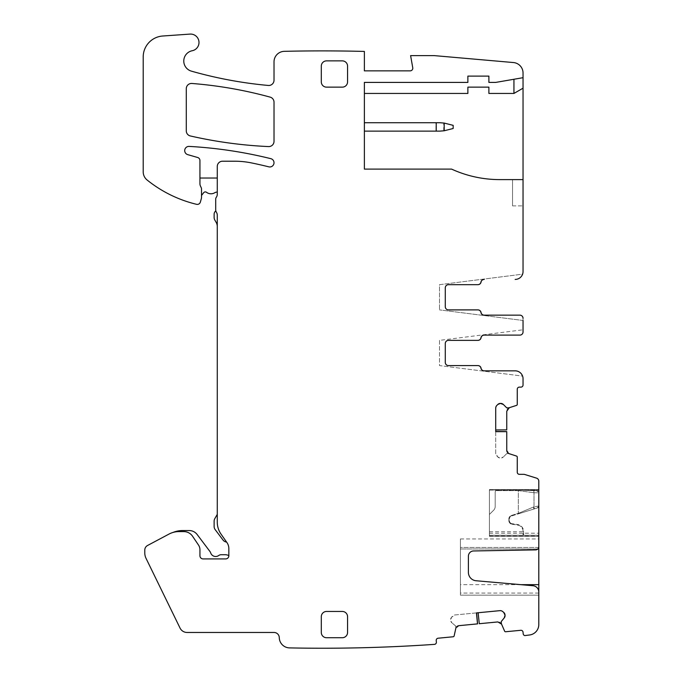 <?xml version="1.0" encoding="UTF-8"?>
<svg xmlns="http://www.w3.org/2000/svg" width="682" height="682" viewBox="0 0 682 682"><rect width="100%" height="100%" fill="white"/><g stroke="black" fill="none" stroke-linecap="round" stroke-linejoin="round"><path stroke-width="0.51" stroke-dasharray="3.41 2.56" d="M439.506 340.369L439.506 365.586L522.591 376.097A7.877 7.877 0 0 0 515.157 370.838L484.075 370.838A3.154 3.154 0 0 1 480.963 368.212A3.154 3.154 0 0 0 477.86 365.586L448.441 365.586A3.154 3.154 0 0 1 445.286 362.432A3.154 3.154 0 0 0 448.441 365.586L477.946 365.586A3.154 3.154 0 0 1 481.057 368.212A3.154 3.154 0 0 0 484.16 370.838L515.157 370.838A7.877 7.877 0 0 1 522.591 376.097L439.506 365.586L439.506 340.369L523.043 329.79L439.506 340.369M445.286 343.515A3.154 3.154 0 0 1 448.441 340.369A3.154 3.154 0 0 0 445.286 343.515L445.286 362.432M519.889 335.109A3.154 3.154 0 0 0 523.043 331.964A3.154 3.154 0 0 1 519.889 335.109L484.16 335.109A3.154 3.154 0 0 0 481.057 337.743A3.154 3.154 0 0 1 477.946 340.369L477.86 340.369A3.154 3.154 0 0 0 480.963 337.743A3.154 3.154 0 0 1 484.075 335.109L519.889 335.109A3.154 3.154 0 0 0 523.043 331.964L523.043 329.79M503.367 404.486L506.973 407.879L508.934 407.853L516.53 405.381A1.049 1.049 0 0 0 517.263 404.383L517.263 389.226A2.106 2.106 0 0 1 519.36 387.12L520.937 387.12A2.106 2.106 0 0 0 523.043 385.023L523.043 378.715A7.877 7.877 0 0 0 515.157 370.838M523.043 331.964L523.043 318.298A3.154 3.154 0 0 0 519.889 315.152A3.154 3.154 0 0 1 523.043 318.298L523.043 320.472L439.506 309.892L523.043 320.472M445.286 287.83L445.286 306.747L445.286 287.83A3.154 3.154 0 0 1 448.441 284.675L477.946 284.675A3.154 3.154 0 0 0 481.057 282.05A3.154 3.154 0 0 1 484.16 279.424L484.075 279.424A3.154 3.154 0 0 0 480.963 282.05A3.154 3.154 0 0 1 477.86 284.675L448.441 284.675A3.154 3.154 0 0 0 445.286 287.83L445.286 306.747A3.154 3.154 0 0 0 448.441 309.892L477.86 309.892A3.154 3.154 0 0 1 480.963 312.527A3.154 3.154 0 0 0 484.075 315.152L519.889 315.152A3.154 3.154 0 0 1 523.043 318.298M515.157 279.424A7.877 7.877 0 0 0 522.591 274.164L439.506 284.675L439.506 309.892L439.506 284.675L522.591 274.164A7.877 7.877 0 0 1 515.157 279.424A7.877 7.877 0 0 0 523.043 271.547L523.043 73.017A10.511 10.511 0 0 0 513.444 62.548L434.255 55.617L410.607 55.617L412.755 67.774A2.626 2.626 0 0 1 410.163 70.851L364.376 70.851L364.376 51.431A1627.576 1627.576 0 0 0 284.275 51.338A10.511 10.511 0 0 0 274.019 61.84L274.019 80.22A5.251 5.251 0 0 1 268.282 85.455A420.291 420.291 0 0 1 191.386 71.141A10.511 10.511 0 0 1 192.222 50.732A8.406 8.406 0 0 0 198.922 41.372A8.406 8.406 0 0 0 190.005 34.1L162.751 36.01A21.014 21.014 0 0 0 143.203 56.973L143.203 171.83A10.511 10.511 0 0 0 147.124 180.022A126.085 126.085 0 0 0 196.578 204.319A3.154 3.154 0 0 0 200.346 202.119L201.309 198.735A5.251 5.251 0 0 0 201.514 197.294L201.514 188.888L201.514 195.453L203.654 192.716A2.106 2.106 0 0 1 206.569 192.324A7.357 7.357 0 0 0 214.787 192.725A4.203 4.203 0 0 1 217.277 192.128L217.277 178.028L217.277 192.128M489.412 536.325L538.797 536.325L489.412 536.325L489.412 533.205L489.412 536.325L538.797 536.325L538.797 533.205L538.797 536.325L489.412 536.325L489.412 535.276L489.412 536.325M538.797 535.276L538.797 489.574L538.797 535.276L489.412 535.276L489.412 531.764L489.412 535.276L523.563 535.276L489.412 535.276L523.563 535.276L523.563 531.312A6.829 6.829 0 0 0 517.74 524.552L517.664 525.072L517.74 524.552L512.071 523.708L517.74 524.552A6.829 6.829 0 0 1 523.563 531.312L523.563 535.276L489.412 535.276L538.797 535.276M489.412 490.094L489.412 535.276L489.412 489.574L538.797 489.574L489.412 489.574L489.412 490.094L538.797 490.094L489.412 490.094M538.712 547.45L460.418 547.45L460.418 538.951L460.418 595.164L538.797 595.164L460.418 595.164L460.418 547.45L538.712 547.45L537.851 548.984L460.418 548.984L537.851 548.984A3.154 3.154 0 0 1 535.702 549.88L473.564 550.962A5.251 5.251 0 0 0 468.398 556.222L468.398 572.377A8.406 8.406 0 0 0 476.07 580.749L533.043 585.736A6.309 6.309 0 0 1 538.797 592.019L538.797 595.164M538.797 546.734L538.797 538.951L538.797 546.734M495.72 431.663L495.72 453.377L497.792 456.974L500.767 458.048A3.674 3.674 0 0 0 503.367 456.974L500.392 458.048A3.674 3.674 0 0 1 497.792 456.974L496.794 455.977A3.674 3.674 0 0 1 495.72 453.377L495.72 408.083M506.752 431.587L506.752 450.231L509.292 453.726L506.973 453.581L508.772 453.581A0.529 0.529 0 0 1 508.934 453.607L516.53 456.079A1.049 1.049 0 0 1 517.263 457.076L517.263 472.234A2.106 2.106 0 0 0 519.36 474.331L523.802 474.331A3.154 3.154 0 0 1 524.739 474.476L536.581 478.15A3.154 3.154 0 0 1 538.797 481.168L538.797 624.559A10.511 10.511 0 0 1 529.633 634.976A1627.576 1627.576 0 0 1 524.773 635.59A2.106 2.106 0 0 1 523.188 633.757L523.043 632.188A2.106 2.106 0 0 0 520.75 630.296L505.66 631.745A1.049 1.049 0 0 1 504.595 631.114L501.415 623.783L501.202 621.831L504.228 617.918M506.598 453.735L506.973 453.581A0.529 0.529 0 0 0 506.598 453.735L503.367 456.974L506.598 453.735M497.792 404.486L496.794 405.483M512.532 205.87L523.043 205.87L512.532 205.87L512.532 179.605L523.043 179.605L523.043 205.87L523.043 179.605L512.532 179.605L512.532 205.87M523.043 88.191L513.938 93.443L488.892 93.443L488.892 87.143L467.878 87.143L467.878 93.443L364.376 93.443L364.376 169.102L451.586 169.102A115.582 115.582 0 0 0 499.736 179.605L523.043 179.605M364.376 93.443L364.376 82.411L467.878 82.411L467.878 76.111L488.892 76.111L488.892 82.411L495.72 82.411L523.043 77.688M321.299 66.128A5.251 5.251 0 0 1 326.55 60.877L342.313 60.877A5.251 5.251 0 0 1 347.564 66.128L347.564 81.891A5.251 5.251 0 0 1 342.313 87.143L326.55 87.143A5.251 5.251 0 0 1 321.299 81.891L321.299 66.128M326.55 637.721A5.251 5.251 0 0 1 321.299 632.47L321.299 616.707A5.251 5.251 0 0 1 326.55 611.456L342.313 611.456A5.251 5.251 0 0 1 347.564 616.707L347.564 632.47A5.251 5.251 0 0 1 342.313 637.721L326.55 637.721M489.412 514.441L489.412 535.276L489.412 514.441L493.657 510.204A5.251 5.251 0 0 0 495.192 506.487L495.192 492.199L495.192 506.487A5.251 5.251 0 0 1 493.657 510.204L489.412 514.441M476.445 612.905L454.834 614.976L451.458 617.381L450.666 620.441A3.674 3.674 0 0 0 451.987 622.93L450.632 620.074A3.674 3.674 0 0 1 451.458 617.381L452.354 616.298A3.674 3.674 0 0 1 454.834 614.976L478.312 612.726L479.284 623.715M477.579 623.877L459.02 625.658L455.781 628.523L455.704 626.195L455.874 627.986A0.529 0.529 0 0 1 455.866 628.148L454.135 635.948A1.049 1.049 0 0 1 453.206 636.766L438.117 638.216A2.106 2.106 0 0 0 436.224 640.509L436.378 642.077A2.106 2.106 0 0 1 434.605 644.354A1627.576 1627.576 0 0 1 289.56 647.9A10.511 10.511 0 0 1 279.27 637.61A5.251 5.251 0 0 0 274.019 632.47L187.115 632.47A7.877 7.877 0 0 1 180.031 628.045L146.05 558.379A12.608 12.608 0 0 1 144.78 552.855L144.78 550.118A5.251 5.251 0 0 1 147.568 545.481L169.042 534.057A21.014 21.014 0 0 1 178.914 531.602L183.842 531.602L178.914 531.602A21.014 21.014 0 0 0 173.006 532.446A21.014 21.014 0 0 1 178.914 531.602L183.842 531.602A10.511 10.511 0 0 1 192.554 536.231A10.511 10.511 0 0 0 183.842 531.602A10.511 10.511 0 0 1 192.554 536.231L198.505 545.046A8.406 8.406 0 0 1 199.937 549.743L199.937 555.77A3.154 3.154 0 0 0 203.091 558.916L225.682 558.916A3.154 3.154 0 0 0 228.837 555.77L228.837 548.592A10.511 10.511 0 0 0 226.935 542.565L221.079 534.194A21.014 21.014 0 0 1 217.277 522.139L217.277 514.364L214.83 518.601A5.251 5.251 0 0 0 214.122 521.227L214.122 526.47A5.251 5.251 0 0 0 215.18 529.633L223.005 540.016A5.251 5.251 0 0 0 226.595 542.071M455.516 625.837L455.704 626.195A0.529 0.529 0 0 0 455.516 625.837L451.987 622.93L455.516 625.837M478.312 612.726L499.915 610.654M503.7 612.376L502.608 611.481M501.568 624.132A3.674 3.674 0 0 0 497.843 621.933L479.361 623.706M506.752 429.873L495.72 429.796M509.292 407.734A3.674 3.674 0 0 0 506.752 411.229L506.752 429.796M445.286 306.747A3.154 3.154 0 0 0 448.441 309.892L477.946 309.892A3.154 3.154 0 0 1 481.057 312.527A3.154 3.154 0 0 0 484.16 315.152L519.889 315.152M186.28 130.842L186.28 88.703A5.251 5.251 0 0 1 191.949 83.468A420.291 420.291 0 0 1 270.149 97.125A5.251 5.251 0 0 1 274.019 102.189L274.019 141.362A5.251 5.251 0 0 1 268.52 146.579A441.305 441.305 0 0 1 190.363 135.965A5.251 5.251 0 0 1 186.28 130.842M217.277 514.364L217.277 215.188A5.251 5.251 0 0 0 216.492 212.426A5.251 5.251 0 0 1 217.277 215.188L217.277 226.552L217.277 215.188A5.251 5.251 0 0 0 216.492 212.426A5.251 5.251 0 0 1 215.844 210.883A5.251 5.251 0 0 0 216.492 212.426A5.251 5.251 0 0 1 215.7 209.655L215.7 199.153A3.154 3.154 0 0 1 216.288 197.311A5.251 5.251 0 0 0 217.277 194.251L217.277 166.468A5.251 5.251 0 0 1 222.528 161.216L234.668 161.216A84.056 84.056 0 0 1 251.522 162.921A432.9 432.9 0 0 1 268.802 166.834A4.203 4.203 0 0 0 273.891 163.757A4.203 4.203 0 0 0 270.822 158.667A441.305 441.305 0 0 0 189.136 146.408A4.203 4.203 0 0 0 187.746 154.644L197.661 157.499A3.154 3.154 0 0 1 199.937 160.526L199.937 183.756A5.251 5.251 0 0 0 200.431 185.981A5.251 5.251 0 0 1 199.937 183.756A5.251 5.251 0 0 0 200.431 185.981L201.267 187.772A2.626 2.626 0 0 1 201.514 188.888L201.514 195.453M217.277 522.139A21.014 21.014 0 0 0 221.079 534.194A21.014 21.014 0 0 1 217.277 522.139M228.837 555.625L228.837 555.625A7.877 7.877 0 0 0 225.154 554.713L221.198 554.713A4.203 4.203 0 0 0 218.734 555.506A5.251 5.251 0 0 1 210.687 552.923A5.251 5.251 0 0 0 209.903 551.431L197.158 534.526A9.983 9.983 0 0 0 189.187 530.545L182.606 530.545A25.217 25.217 0 0 0 173.006 532.446M225.682 558.916A3.154 3.154 0 0 0 228.837 555.77A3.154 3.154 0 0 1 225.682 558.916L203.091 558.916L225.682 558.916M199.937 555.77A3.154 3.154 0 0 0 203.091 558.916A3.154 3.154 0 0 1 199.937 555.77L199.937 549.743L199.937 555.77M199.937 549.743A8.406 8.406 0 0 0 198.505 545.046A8.406 8.406 0 0 1 199.937 549.743M364.376 131.123L364.376 122.717L435.934 122.717L435.934 131.123L364.376 131.123L364.376 122.717M201.267 187.772A2.626 2.626 0 0 1 201.514 188.888A2.626 2.626 0 0 0 201.267 187.772M199.937 178.028L199.937 183.756L199.937 178.028L217.277 178.028M518.311 490.094L536.768 490.742L533.895 490.639L534.006 492.736L538.797 492.839L534.006 492.736L533.895 490.639L533.929 492.736L533.818 490.639L518.311 490.094L518.311 490.622L533.929 492.736L518.311 490.622L518.311 490.094L497.297 490.094L518.311 490.094M518.789 490.111L518.814 490.639L518.789 490.111M497.297 490.094L495.908 490.622A2.106 2.106 0 0 0 495.192 492.199A2.106 2.106 0 0 1 495.908 490.622L518.311 490.622L518.311 513.333L518.311 490.622L495.908 490.622L497.297 490.094M519.164 513.069L533.401 507.041L538.797 505.959L538.797 492.839L536.768 490.742A2.106 2.106 0 0 1 538.797 492.839L538.797 505.959L534.006 506.854L534.006 492.736L534.006 506.854L518.311 513.333L519.164 513.069L519.266 513.572L519.164 513.069M509.377 520.596L508.857 520.596L508.857 518.968L508.857 520.596L509.377 520.596L509.377 518.968L508.857 518.968A3.674 3.674 0 0 1 511.44 515.456L518.303 513.324L518.439 513.827L518.311 513.333L511.44 515.456A3.674 3.674 0 0 0 508.857 518.968L509.377 518.968A3.154 3.154 0 0 1 511.594 515.95L519.266 513.572L511.594 515.95L511.44 515.456L511.594 515.95A3.154 3.154 0 0 0 509.377 518.968L509.377 520.596A3.154 3.154 0 0 0 512.071 523.708A3.154 3.154 0 0 1 509.377 520.596A3.154 3.154 0 0 0 512.071 523.708L511.994 524.228L517.664 525.072A6.309 6.309 0 0 1 523.043 531.312L523.043 535.276L523.043 531.312L523.563 531.312L523.043 531.312A6.309 6.309 0 0 0 517.664 525.072L511.994 524.228L512.071 523.708M519.266 513.572L533.844 509.045L533.401 507.041L533.844 509.045L534.441 508.857L519.266 513.572M534.441 508.857L534.006 506.854L534.441 508.857L537.322 507.962L538.797 505.959A2.106 2.106 0 0 1 537.322 507.962L534.441 508.857M217.277 226.552A8.406 8.406 0 0 0 216.151 222.349L214.83 220.056A5.251 5.251 0 0 1 214.122 217.43L214.122 214.276A4.203 4.203 0 0 1 215.844 210.883M443.709 130.85L443.709 122.999L453.163 125.352L453.163 128.497L443.709 130.85L435.934 131.123M443.709 122.999L435.934 122.717M489.412 536.009L538.797 536.009L489.412 536.009M538.797 593.067L460.418 593.067M520.758 584.662L460.418 584.662M536.768 490.742A2.106 2.106 0 0 1 538.797 492.839M508.857 520.596A3.674 3.674 0 0 0 511.994 524.228A3.674 3.674 0 0 1 508.857 520.596M538.797 505.959A2.106 2.106 0 0 1 537.322 507.962M489.412 533.205L538.797 533.205M460.418 538.951L538.797 538.951M489.412 531.764L523.563 531.764"/><path stroke-width="1.02" d="M515.157 370.838L484.075 370.838A3.154 3.154 0 0 1 480.963 368.212A3.154 3.154 0 0 0 477.86 365.586L448.441 365.586A3.154 3.154 0 0 1 445.286 362.432A3.154 3.154 0 0 0 448.441 365.586L477.946 365.586A3.154 3.154 0 0 1 481.057 368.212A3.154 3.154 0 0 0 484.16 370.838L515.157 370.838A7.877 7.877 0 0 1 523.043 378.715L523.043 385.023A2.106 2.106 0 0 1 520.937 387.12L519.36 387.12A2.106 2.106 0 0 0 517.263 389.226L517.263 404.383A1.049 1.049 0 0 1 516.53 405.381L508.772 407.879A0.529 0.529 0 0 0 508.934 407.853L506.973 407.879A0.529 0.529 0 0 1 506.598 407.725L503.367 404.486L500.392 403.412A3.674 3.674 0 0 0 497.792 404.486L500.392 403.412M519.889 335.109L484.075 335.109A3.154 3.154 0 0 0 480.963 337.743A3.154 3.154 0 0 1 477.86 340.369L448.441 340.369A3.154 3.154 0 0 0 445.286 343.515A3.154 3.154 0 0 1 448.441 340.369L477.946 340.369A3.154 3.154 0 0 0 481.057 337.743A3.154 3.154 0 0 1 484.16 335.109L519.889 335.109A3.154 3.154 0 0 0 523.043 331.964L523.043 320.472M523.043 329.79L523.043 331.964M519.889 315.152L484.075 315.152A3.154 3.154 0 0 1 480.963 312.527A3.154 3.154 0 0 0 477.86 309.892L448.441 309.892A3.154 3.154 0 0 1 445.286 306.747A3.154 3.154 0 0 0 448.441 309.892L477.946 309.892A3.154 3.154 0 0 1 481.057 312.527A3.154 3.154 0 0 0 484.16 315.152L519.889 315.152A3.154 3.154 0 0 1 523.043 318.298M445.286 287.83A3.154 3.154 0 0 1 448.441 284.675L477.86 284.675A3.154 3.154 0 0 0 480.963 282.05A3.154 3.154 0 0 1 484.075 279.424L484.16 279.424A3.154 3.154 0 0 0 481.057 282.05A3.154 3.154 0 0 1 477.946 284.675L448.441 284.675A3.154 3.154 0 0 0 445.286 287.83L445.286 306.747M505.021 614.866A3.674 3.674 0 0 0 503.7 612.376L505.055 615.232L504.228 617.918L501.321 621.447A0.529 0.529 0 0 0 501.202 621.831L501.372 623.621A0.529 0.529 0 0 0 501.415 623.783L504.595 631.114A1.049 1.049 0 0 0 505.66 631.745L520.75 630.296A2.106 2.106 0 0 1 523.043 632.188L523.188 633.757A2.106 2.106 0 0 0 524.773 635.59A1627.576 1627.576 0 0 0 529.633 634.976A10.511 10.511 0 0 0 538.797 624.559L538.797 592.019A6.309 6.309 0 0 0 533.043 585.736L476.07 580.749A8.406 8.406 0 0 1 468.398 572.377L468.398 556.222A5.251 5.251 0 0 1 473.564 550.962L535.702 549.88A3.154 3.154 0 0 0 538.797 546.734L538.797 481.168A3.154 3.154 0 0 0 536.581 478.15L524.739 474.476A3.154 3.154 0 0 0 523.802 474.331L519.36 474.331A2.106 2.106 0 0 1 517.263 472.234L517.263 457.076A1.049 1.049 0 0 0 516.53 456.079L509.292 453.726A3.674 3.674 0 0 1 506.752 450.231L506.752 431.587L495.72 431.476M495.72 429.975L506.752 429.873L506.752 411.229L509.292 407.734M496.462 405.875L496.794 405.483A3.674 3.674 0 0 0 495.72 408.083L495.891 406.983M495.916 406.907L496.411 405.943M538.797 595.164L538.797 547.45M513.938 79.257L513.938 93.443L523.043 88.191L523.043 73.017A10.511 10.511 0 0 0 513.444 62.548L434.255 55.617L410.607 55.617L412.755 67.774A2.626 2.626 0 0 1 410.163 70.851L364.376 70.851L364.376 51.431A1627.576 1627.576 0 0 0 284.275 51.338A10.511 10.511 0 0 0 274.019 61.84L274.019 80.22A5.251 5.251 0 0 1 268.282 85.455A420.291 420.291 0 0 1 191.386 71.141A10.511 10.511 0 0 1 192.222 50.732A8.406 8.406 0 0 0 198.922 41.372A8.406 8.406 0 0 0 190.005 34.1L162.751 36.01A21.014 21.014 0 0 0 143.203 56.973L143.203 171.83A10.511 10.511 0 0 0 147.124 180.022A126.085 126.085 0 0 0 196.578 204.319A3.154 3.154 0 0 0 200.346 202.119L201.309 198.735A5.251 5.251 0 0 0 201.514 197.294L201.514 188.888A2.626 2.626 0 0 0 201.267 187.772L200.431 185.981A5.251 5.251 0 0 1 199.937 183.756L199.937 160.526A3.154 3.154 0 0 0 197.661 157.499L187.746 154.644A4.203 4.203 0 0 1 189.136 146.408A441.305 441.305 0 0 1 270.822 158.667A4.203 4.203 0 0 1 273.891 163.757A4.203 4.203 0 0 1 268.802 166.834A432.9 432.9 0 0 0 251.522 162.921A84.056 84.056 0 0 0 234.668 161.216L222.528 161.216A5.251 5.251 0 0 0 217.277 166.468L217.277 194.251A5.251 5.251 0 0 1 216.288 197.311A3.154 3.154 0 0 0 215.7 199.153L215.7 209.655A5.251 5.251 0 0 0 216.492 212.426A5.251 5.251 0 0 1 217.277 215.188L217.277 522.139A21.014 21.014 0 0 0 221.079 534.194L226.935 542.565A10.511 10.511 0 0 1 228.837 548.592L228.837 555.77A3.154 3.154 0 0 1 225.682 558.916L203.091 558.916A3.154 3.154 0 0 1 199.937 555.77L199.937 549.743A8.406 8.406 0 0 0 198.505 545.046L192.554 536.231A10.511 10.511 0 0 0 183.842 531.602L178.914 531.602A21.014 21.014 0 0 0 169.042 534.057L147.568 545.481A5.251 5.251 0 0 0 144.78 550.118L144.78 552.855A12.608 12.608 0 0 0 146.05 558.379L180.031 628.045A7.877 7.877 0 0 0 187.115 632.47L274.019 632.47A5.251 5.251 0 0 1 279.27 637.61A10.511 10.511 0 0 0 289.56 647.9A1627.576 1627.576 0 0 0 434.605 644.354A2.106 2.106 0 0 0 436.378 642.077L436.224 640.509A2.106 2.106 0 0 1 438.117 638.216L453.206 636.766A1.049 1.049 0 0 0 454.135 635.948L455.781 628.523A3.674 3.674 0 0 1 459.02 625.658L477.579 623.877L476.633 612.888M515.157 279.424A7.877 7.877 0 0 0 523.043 271.547L523.043 88.191M513.938 93.443L488.892 93.443L488.892 87.143L467.878 87.143L467.878 93.443L364.376 93.443M478.125 612.743L479.284 623.715L497.843 621.933L501.568 624.132M502.191 611.183L502.608 611.481A3.674 3.674 0 0 0 499.915 610.654L501.031 610.714M501.108 610.731L502.123 611.14M186.28 130.842L186.28 88.703A5.251 5.251 0 0 1 191.949 83.468A420.291 420.291 0 0 1 270.149 97.125A5.251 5.251 0 0 1 274.019 102.189L274.019 141.362A5.251 5.251 0 0 1 268.52 146.579A441.305 441.305 0 0 1 190.363 135.965A5.251 5.251 0 0 1 186.28 130.842M445.286 362.432L445.286 343.515M477.502 623.885L476.445 612.905L499.915 610.654M503.7 612.376L502.608 611.481M504.228 617.918A3.674 3.674 0 0 0 505.055 615.232M506.752 431.663L495.72 431.663L495.72 408.083M497.792 404.486L496.794 405.483M503.367 404.486A3.674 3.674 0 0 0 500.767 403.412M523.043 179.605L499.736 179.605A115.582 115.582 0 0 1 451.586 169.102L364.376 169.102L364.376 82.411L467.878 82.411L467.878 76.111L488.892 76.111L488.892 82.411L495.72 82.411L523.043 77.688M347.564 81.891L347.564 66.128A5.251 5.251 0 0 0 342.313 60.877L326.55 60.877A5.251 5.251 0 0 0 321.299 66.128L321.299 81.891A5.251 5.251 0 0 0 326.55 87.143L342.313 87.143A5.251 5.251 0 0 0 347.564 81.891M321.299 632.47L321.299 616.707A5.251 5.251 0 0 1 326.55 611.456L342.313 611.456A5.251 5.251 0 0 1 347.564 616.707L347.564 632.47A5.251 5.251 0 0 1 342.313 637.721L326.55 637.721A5.251 5.251 0 0 1 321.299 632.47M217.277 226.552A8.406 8.406 0 0 0 216.151 222.349L214.83 220.056A5.251 5.251 0 0 1 214.122 217.43L214.122 214.276A4.203 4.203 0 0 1 215.844 210.883M217.277 514.364L214.83 518.601A5.251 5.251 0 0 0 214.122 521.227L214.122 526.47A5.251 5.251 0 0 0 215.18 529.633L223.005 540.016A5.251 5.251 0 0 0 226.595 542.071M173.006 532.446A25.217 25.217 0 0 1 182.606 530.545L189.187 530.545A9.983 9.983 0 0 1 197.158 534.526L209.903 551.431A5.251 5.251 0 0 1 210.687 552.923A5.251 5.251 0 0 0 218.734 555.506A4.203 4.203 0 0 1 221.198 554.713L225.154 554.713A7.877 7.877 0 0 1 228.837 555.625M217.277 192.128A4.203 4.203 0 0 0 214.787 192.725A7.357 7.357 0 0 1 206.569 192.324A2.106 2.106 0 0 0 203.654 192.716L201.514 195.453M199.937 178.028L217.277 178.028M364.376 122.717L439.907 122.717L444.187 123.075L453.163 125.352L453.163 128.497L444.187 130.774L439.907 131.123L364.376 131.123M538.797 548.984L537.851 548.984M538.797 584.662L520.758 584.662M436.216 122.717L436.216 131.123M444.187 130.774L444.187 123.075"/></g></svg>
